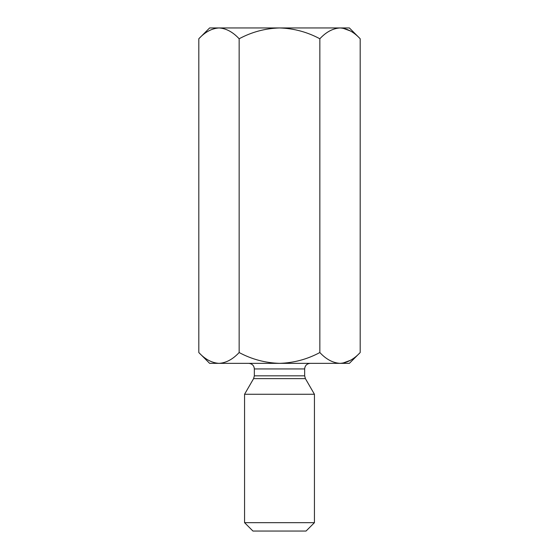 <?xml version="1.0" encoding="UTF-8"?>
<svg xmlns="http://www.w3.org/2000/svg" width="559" height="559" viewBox="0 0 559 559"><rect width="100%" height="100%" fill="white"/><g stroke="black" fill="none" stroke-linecap="round" stroke-linejoin="round"><path stroke-width="0.84" d="M198.815 352.54C205.097 359.297 211.819 362.896 218.988 363.35L209.625 363.35L198.815 352.54L198.815 38.76C205.097 32.003 211.819 28.404 218.988 27.95C226.074 28.362 232.796 31.968 239.154 38.76C251.781 31.989 265.225 28.39 279.5 27.95L209.625 27.95L198.815 38.76M239.154 352.54C251.781 359.311 265.225 362.91 279.5 363.35C293.741 362.917 307.184 359.318 319.846 352.54C326.121 359.297 332.843 362.896 340.012 363.35L218.988 363.35C226.074 362.938 232.796 359.332 239.154 352.54L239.154 38.76M319.846 352.54L319.846 38.76C326.121 32.003 332.843 28.404 340.012 27.95C347.097 28.362 353.819 31.968 360.185 38.76L360.185 352.54C353.819 359.332 347.097 362.938 340.012 363.35L349.375 363.35L360.185 352.54M360.185 38.76L349.375 27.95L279.5 27.95C293.741 28.383 307.184 31.982 319.846 38.76M244.562 522.665L252.947 531.05L306.053 531.05L314.438 522.665L244.562 522.665L244.562 394.27L314.438 394.27L314.438 522.665M310.245 363.35C306.849 363.678 304.983 365.544 304.655 368.94L254.345 368.94L254.345 375.83L253.597 378.625L305.403 378.625L314.438 394.27M218.988 363.35L216.2 363.126M218.988 27.95L216.2 28.174M350.409 30.976L342.8 28.174M350.409 360.324L342.8 363.126M254.345 375.83L304.655 375.83L304.655 368.94M253.597 378.625L244.562 394.27M305.403 378.625L304.655 375.83M254.345 368.94C254.045 365.579 252.179 363.713 248.755 363.35"/></g></svg>
